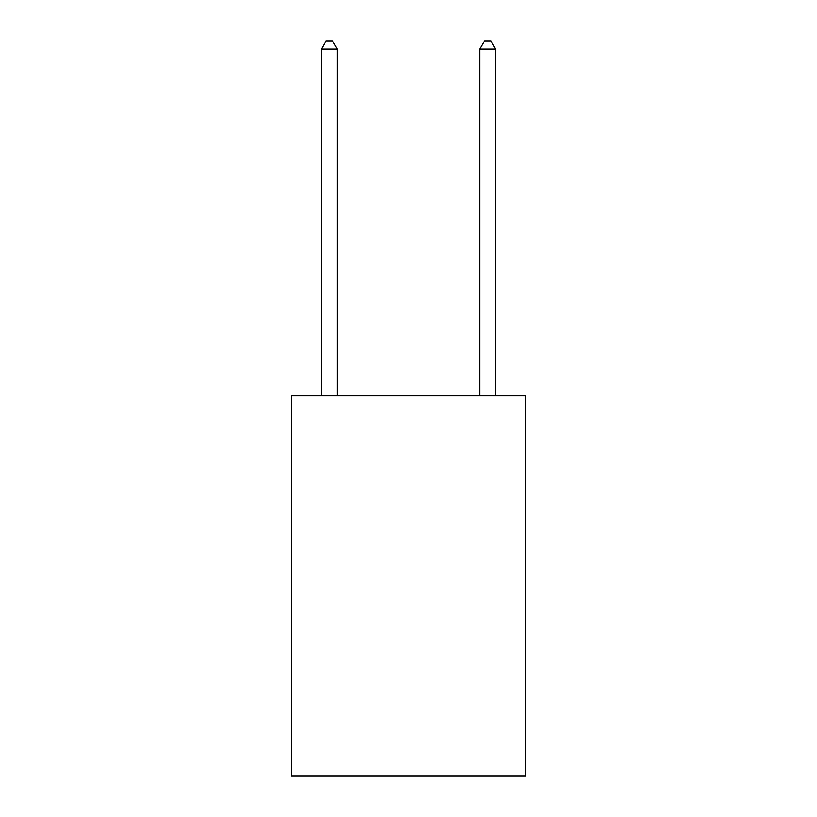 <?xml version="1.0" encoding="UTF-8"?>
<svg xmlns="http://www.w3.org/2000/svg" width="817" height="817" viewBox="0 0 817 817"><rect width="100%" height="100%" fill="white"/><g stroke="black" fill="none" stroke-linecap="round" stroke-linejoin="round"><path stroke-width="1.23" d="M525.77 395.826L525.77 776.15L291.23 776.15L291.23 395.826L525.77 395.826M337.186 395.826L337.186 49.091L321.347 49.091L321.347 395.826M321.347 49.091L326.095 40.85L332.437 40.85L337.186 49.091M495.653 395.826L495.653 49.091L479.814 49.091L479.814 395.826M479.814 49.091L484.563 40.85L490.905 40.85L495.653 49.091"/></g></svg>
